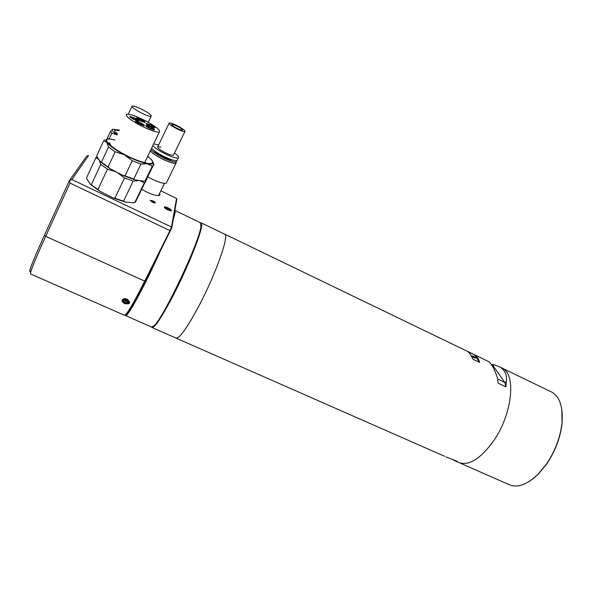 <?xml version="1.0" encoding="UTF-8"?>
<svg xmlns="http://www.w3.org/2000/svg" width="592" height="592" viewBox="0 0 592 592"><rect width="100%" height="100%" fill="white"/><g stroke="black" fill="none" stroke-linecap="round" stroke-linejoin="round"><path stroke-width="0.89" d="M141.68 126.103C130.003 119.858 125.008 115.899 126.688 114.234C129.744 113.93 135.679 115.958 144.507 120.317C155.97 126.444 160.906 130.373 159.307 132.09C156.429 132.438 150.553 130.447 141.68 126.103M168.01 209.686L167.758 209.568C165.642 208.428 164.931 207.718 165.627 207.429L168.017 209.997M167.003 208.391L167.795 208.036C169.534 208.887 170.429 209.59 170.489 210.138L169.971 210.715M169.956 210.293L167.795 208.036M125.741 315.677L151.434 326.984L153.735 326.029C163.015 319.073 199.793 241.388 200.925 226.344L200.311 222.696M174.855 210.434L175.195 212.535L173.315 219.218M159.67 252.555C144.648 286.143 126.503 319.206 125.467 315.551M152.706 326.858L154.505 325.741C163.732 318.836 200.096 242.032 201.206 227.099L201.347 225.774M491.353 364.487L494.29 364.835L499.626 366.885C504.998 370.03 507.218 374.988 506.286 381.759L505.938 386.865L498.183 383.172L497.273 377.444C494.475 368.86 491.478 363.51 488.282 361.409L487.135 360.854M479.594 362.4L472.934 359.196C471.299 355.54 469.641 353.047 467.976 351.729L474.518 354.889C477.241 356.717 478.928 359.218 479.594 362.4L474.518 354.889M455.315 461.013L458.03 462.204C468.442 466.563 480.475 459.2 494.113 440.13C512.48 413.275 516.15 374.581 502.497 368.276L500.839 367.477M224.257 233.988L224.901 234.247C229.23 235.949 215.599 274.429 198.882 306.012C186.761 328.567 179.058 339.231 175.78 338.01L175.683 337.921M224.368 234.04L224.879 234.284C229.208 235.986 215.592 274.436 198.882 305.997C186.769 328.53 179.073 339.194 175.794 337.973L152.255 327.613M200.51 222.792L201.347 222.925C204.788 224.183 190.224 262.574 173.693 294.557C161.742 317.401 154.468 328.36 151.863 327.443M460.043 463.048L508.528 484.382C516.757 488.333 526.421 485.144 537.514 474.828L546.549 463.936C555.148 451.052 560.291 437.451 561.978 423.147C563.221 407.422 559.936 397.128 552.129 392.281L550.294 391.393M474.281 357.834L475.413 358.138C475.502 357.716 474.769 357.072 473.193 356.206L472.068 355.903C471.965 356.325 472.705 356.969 474.281 357.834M529.448 481.355L537.854 474.629L546.793 463.854C555.296 451.104 560.387 437.658 562.06 423.495L561.793 409.279M445.872 456.891L457.35 461.353L454.797 460.82L452.799 459.348M454.797 460.82L454.804 460.228M505.938 386.865L504.85 382.499L497.546 379.006M506.286 381.759L504.85 382.499L493.018 365.693L491.774 365.094M494.29 364.835L493.018 365.693M176.734 128.73C171.066 125.682 168.572 123.75 169.245 122.944C170.577 122.818 173.323 123.78 177.467 125.852C183.091 128.878 185.57 130.795 184.911 131.616C183.616 131.757 180.893 130.795 176.734 128.73M177.348 126.325C181.1 128.346 182.758 129.626 182.314 130.166C181.448 130.262 179.628 129.618 176.86 128.242C173.086 126.214 171.421 124.927 171.872 124.387C172.76 124.298 174.581 124.942 177.348 126.325M114.737 139.89L108.255 138.861C105.679 138.994 105.184 140.171 106.76 142.383C109.594 145.884 115.47 150.028 124.394 154.815L127.376 156.332C135.346 160.203 141.991 162.659 147.312 163.718C150.531 164.295 152.44 164.125 153.025 163.192L151.959 160.136L147.726 156.244M104.688 139.756L103.741 140.63L106.76 142.383L108.499 147.045L115.181 151.767L124.394 154.815L132.231 160.721L140.918 164.08L147.312 163.718L152.24 166.152L153.905 165.079L153.106 162.082M152.24 166.152L145.151 180.841L146.868 179.65M145.151 180.841L143.597 181.196L134.813 179.827L133.755 179.058L140.918 164.08M132.231 160.721L125.06 175.824L133.755 179.058M125.06 175.824L122.84 175.373L109.764 168.55L108.07 166.959L115.181 151.767M108.499 147.045L101.454 162.201L100.647 162.001L97.095 156.902L96.829 155.585L103.741 140.63M101.454 162.201L108.07 166.959M134.813 179.827L122.84 175.373M109.764 168.55L100.647 162.001M123.01 300.211C125.208 294.838 133.785 305.154 125.141 302.549L123.003 300.211L123.906 298.96M127.154 299.16L127.324 299.241C131.01 302.963 130.107 304.429 124.616 303.637C121.19 301.424 121.101 299.767 124.35 298.671L127.154 299.16M128.96 302.275L126.762 302.993M152.988 200.895C155.089 202.02 155.792 202.73 155.089 203.019L152.603 202.272L150.176 200.303L152.988 200.895M159.559 193.48C160.336 194.738 159.981 195.434 158.478 195.567C155.77 195.626 151.722 194.383 146.328 191.845L141.666 189.322M158.737 195.545L159.115 194.391M168.106 207.881C171.044 209.464 172.028 210.456 171.066 210.863L167.699 209.849C165.457 208.702 164.317 207.777 164.287 207.089C164.68 206.638 165.952 206.904 168.106 207.881M124.313 315.21L125.815 314.411C129.241 310.452 135.516 299.419 144.633 281.318L169.985 230.599L70.026 183.106L45.673 236.356C34.617 260.769 29.593 273.304 30.599 273.97L124.313 315.21M125.208 314.996L126.607 314.123C130.018 310.193 136.234 299.278 145.255 281.378L171.813 227.765L176.808 199.245L176.549 198.453L160.861 190.816M145.255 281.378L45.673 236.356L44.43 235.216C32.412 261.864 27.765 273.911 30.473 271.365M44.43 235.216L69.382 180.575L86.824 155.94L88.571 155.607L71.839 179.524L171.495 227.017L169.985 230.599L170.481 230.924M71.839 179.524L69.382 180.575L70.026 183.106M176.549 198.453L171.495 227.017L171.813 227.765M167.677 208.872L166.907 208.532M140.378 120.938C137.366 119.325 136.064 118.296 136.493 117.86L141.14 119.458C144.145 121.064 145.432 122.085 145.018 122.522L140.378 120.938M141.014 119.702C143.02 120.768 143.878 121.456 143.597 121.745L140.504 120.687C138.498 119.614 137.633 118.933 137.914 118.637L141.014 119.702M119.303 130.085L112.709 129.241C111.481 130.04 112.917 131.949 117.031 134.961L111.807 133.133L110.452 131.417L106.908 139.068M112.931 129.152L110.452 131.417M109.15 138.868L111.807 133.133M149.769 128.545C146.69 126.895 145.373 125.852 145.81 125.393L150.442 126.969C153.506 128.612 154.823 129.655 154.394 130.114L149.769 128.545M150.331 127.228C152.373 128.323 153.254 129.026 152.965 129.33L149.88 128.279C147.837 127.184 146.957 126.481 147.245 126.185L150.331 127.228M133.77 119.451C130.728 117.823 129.426 116.794 129.863 116.35L134.606 117.971C137.64 119.591 138.935 120.62 138.506 121.064L133.77 119.451M134.473 118.215C136.493 119.295 137.359 119.984 137.07 120.28L133.91 119.207C131.883 118.119 131.017 117.431 131.306 117.135L134.473 118.215M139.571 124.179C136.486 122.529 135.168 121.486 135.612 121.034L140.356 122.64C143.419 124.276 144.737 125.326 144.293 125.778L139.571 124.179M140.223 122.892C142.272 123.987 143.146 124.683 142.857 124.986L139.705 123.92C137.647 122.825 136.767 122.122 137.07 121.826L140.223 122.892M150.146 126.488C147.112 124.868 145.81 123.832 146.231 123.388L150.812 124.949C153.831 126.57 155.134 127.606 154.719 128.05L150.146 126.488M150.701 125.208C152.721 126.288 153.587 126.977 153.306 127.273L150.264 126.229C148.237 125.149 147.371 124.461 147.652 124.165L150.701 125.208M127.472 303.43L124.246 302.734L122.995 300.699L127.472 303.43L128.568 303.274M123.802 298.753L124.209 299.574C126.792 299.478 128.286 300.388 128.686 302.312L129.744 302.164M128.686 302.312L124.209 299.574M123.247 299.478L128.523 302.697M173.634 154.727L173.375 155.245C172.035 155.504 169.297 154.623 165.153 152.625C159.514 149.613 157.072 147.637 157.82 146.675L160.898 147.142M158.641 144.981L153.668 143.856M152.847 145.573C154.749 147.852 158.752 150.56 164.842 153.691C171.621 156.961 176.09 158.39 178.259 157.968C179.42 157.331 178.148 155.696 174.455 153.039M151.596 148.178C153.491 150.472 157.487 153.187 163.577 156.31C170.348 159.574 174.825 160.98 177.001 160.536L177.422 159.677M154.216 150.649C155.393 152.329 158.375 154.401 163.163 156.865C167.691 159.063 170.881 160.114 172.723 160.032M150.975 149.48C152.862 151.781 156.85 154.497 162.941 157.613C169.712 160.869 174.189 162.275 176.372 161.816L176.66 160.624M150.346 150.782C152.233 153.091 156.221 155.807 162.312 158.922C169.083 162.171 173.56 163.562 175.743 163.103L176.172 162.23M150.279 150.923C152.366 153.269 156.377 155.955 162.297 158.982C169.201 162.297 173.774 163.718 176.002 163.244L176.29 161.993M147.734 176.764L152.44 179.302C159.329 182.536 163.917 183.838 166.211 183.209L166.7 182.218M164.502 183.394L158.552 195.538M140.837 112.702C134.192 109.143 131.306 106.9 132.157 105.983C133.866 105.835 137.314 107.048 142.502 109.624C149.08 113.153 151.952 115.381 151.115 116.313C149.473 116.483 146.046 115.277 140.837 112.702M116.957 172.302L124.505 177.97L133.148 181.13L139.15 180.508M139.749 180.597L144.359 182.743L145.824 181.522M99.13 159.818L100.751 164.384L107.463 169.164L116.18 171.909M97.014 156.532L95.897 157.642L98.812 159.381M144.359 182.743L134.85 202.427L136.256 200.525M134.85 202.427L133.311 202.834L124.601 201.902L123.543 201.206L133.148 181.13M124.505 177.97L114.885 198.202L123.543 201.206M114.885 198.202L112.68 197.765L99.634 191.09L97.939 189.529L107.463 169.164M100.751 164.384L91.309 184.704L90.502 184.452L86.898 179.05L86.624 177.696L95.897 157.642M91.309 184.704L97.939 189.529M86.839 177.23L86.624 177.696M133.311 202.834L134.192 202.619M124.601 201.902L112.68 197.765M99.634 191.09L90.502 184.452M474.14 357.62C472.312 356.465 472.046 356.073 473.341 356.421C475.161 357.568 475.428 357.968 474.14 357.62M114.656 140.052C99.301 135.686 107.315 146.483 127.435 156.207C147.378 166.204 160.143 165.804 147.645 156.414M152.684 201.976C150.812 200.769 150.879 200.503 152.906 201.184C154.786 202.383 154.712 202.649 152.684 201.976M119.029 130.677C113.716 129.522 113.146 130.743 117.32 134.34M159.307 132.09L144.685 162.593M165.375 207.503L164.561 207.74M170.489 210.138L170.755 210.856M200.71 222.888L175.173 210.567M201.206 227.099L200.925 226.344M154.505 325.741L153.735 326.029M502.497 368.276L499.626 366.885M488.282 361.409L224.901 234.247M224.879 234.284L201.347 222.925M552.129 392.281L502.837 368.483M444.488 456.247L176.275 338.232M169.031 123.395L157.568 147.201M184.911 131.616L173.375 155.245M472.039 356.147L473.304 356.391L475.25 358.16M145.699 163.17L145.913 162.837C147.134 163.015 140.829 162.541 127.502 156.073C118.252 151.263 112.295 147.378 109.631 144.404C108.691 143.094 108.499 142.568 109.046 142.82C109.609 142.813 110.171 143.715 110.741 145.521M145.869 180.619L152.951 165.967M153.025 163.192L153.802 165.301M124.912 298.694L124.35 298.671M126.607 314.123L125.815 314.411M150.331 200.718L150.176 200.303M164.495 207.651L164.287 207.089M154.616 202.982C154.941 202.619 154.371 202.013 152.906 201.162C151.337 200.525 150.56 200.466 150.575 200.977M117.401 134.155L116.224 132.497L117.379 134.214M127.421 303.437L128.183 303.385M178.259 157.968L177.001 160.536M176.372 161.816L175.743 163.103M176.002 163.244L166.211 183.209M131.898 106.545L128.331 114.197M151.115 116.313L148.274 122.322M145.536 180.745L145.891 181.685M135.457 202.19L144.944 182.543"/></g></svg>
